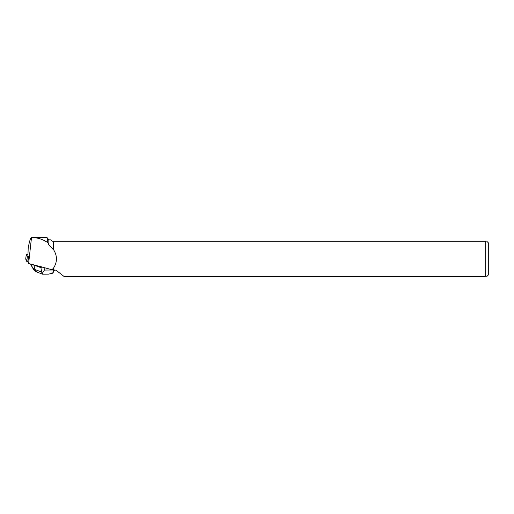 <?xml version="1.0" encoding="UTF-8"?>
<svg xmlns="http://www.w3.org/2000/svg" width="514" height="514" viewBox="0 0 514 514"><rect width="100%" height="100%" fill="white"/><g stroke="black" fill="none" stroke-linecap="round" stroke-linejoin="round"><path stroke-width="0.77" d="M27.91 254.327L26.278 254.359L27.338 256.647L28.508 256.981L27.91 261.979L28.617 263.502L52.132 269.747L53.443 269.889L53.443 268.019L52.132 269.747M26.278 254.359L25.706 259.127L27.929 261.748L26.767 261.414L25.7 259.101L26.278 254.34M53.559 241.233L53.443 249.759L53.443 241.233L485.229 241.233L485.229 276.551L64.115 276.551L56.058 270.191L53.443 269.889M53.559 249.688C57.401 255.824 57.401 261.954 53.559 268.09L53.443 268.019M53.443 249.759L48.836 244.947L48.836 239.826L46.954 237.449L31.482 237.449C30.551 237.674 29.459 241.175 28.206 247.954L27.91 255.676L28.508 256.974M28.617 263.502L31.521 237.455C37.818 237.616 43.292 239.415 47.95 242.846L48.836 244.947M53.559 268.09L53.559 269.921M53.443 241.233L52.087 241.233L50.68 239.826L48.836 239.826M47.95 242.846L46.954 237.449M486.752 241.233L488.3 242.781L488.3 275.003L486.752 276.551M485.229 276.551C487.227 276.551 487.227 276.551 485.229 276.551M485.229 241.233C487.227 241.233 487.227 241.233 485.229 241.233M48.489 274.148L52.724 273.172L53.623 269.927M33.481 264.794L33.911 264.909M41.583 272.002L40.94 267.666L33.892 265.057L34.997 269.567L41.583 272.002L42.681 274.046M40.94 267.666L41.833 266.978L39.938 266.271M41.833 266.978L43.221 267.145M44.05 267.601L44.416 270.068L42.392 273.236M33.564 269.567L30.474 263.997M36.635 271.925L34.412 270.505L33.14 268.385L34.997 269.567L36.655 271.938L42.521 274.193L48.791 274.148M28.443 256.974L27.865 261.742M26.767 261.414L27.338 256.647M44.416 270.068L53.578 270.011M30.512 264.01L33.14 268.385M54.516 270.023L53.128 272.581"/></g></svg>
